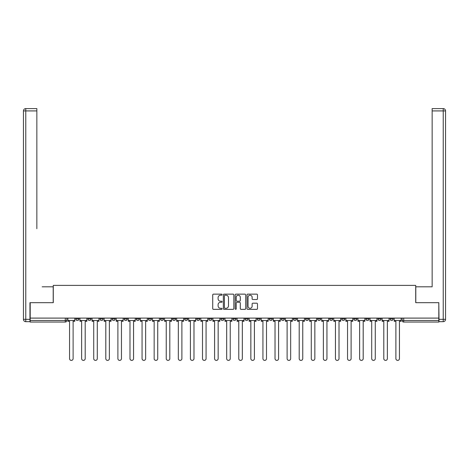 <?xml version="1.0" encoding="UTF-8"?>
<svg xmlns="http://www.w3.org/2000/svg" width="469" height="469" viewBox="0 0 469 469"><rect width="100%" height="100%" fill="white"/><g stroke="black" fill="none" stroke-linecap="round" stroke-linejoin="round"><path stroke-width="0.7" d="M222.107 294.679A0.533 0.533 0 0 0 221.573 294.145L213.489 294.145A0.762 0.762 0 0 0 212.733 294.907L212.733 308.596A0.762 0.762 0 0 0 213.489 309.358L221.573 309.358A0.533 0.533 0 0 0 222.107 308.825A0.533 0.533 0 0 0 221.573 308.291L220.524 308.291A2.433 2.433 0 0 1 218.091 305.858L218.091 304.715A2.433 2.433 0 0 1 220.524 302.282L221.573 302.282A0.533 0.533 0 0 0 222.107 301.749A0.533 0.533 0 0 0 221.573 301.221L220.524 301.221A2.433 2.433 0 0 1 218.091 298.782L218.091 297.645A2.433 2.433 0 0 1 220.524 295.212L221.573 295.212A0.533 0.533 0 0 0 222.107 294.679M390.073 318.099L390.073 318.949L393.174 318.949A1.548 1.548 0 0 1 391.627 320.503A1.548 1.548 0 0 1 390.073 318.949L390.073 318.099M317.554 318.099L317.554 318.949L320.655 318.949A1.548 1.548 0 0 1 319.108 320.503A1.548 1.548 0 0 1 317.554 318.949L317.554 318.099M305.471 318.099L305.471 318.949L308.567 318.949A1.548 1.548 0 0 1 307.019 320.503A1.548 1.548 0 0 1 305.471 318.949L305.471 318.099M293.383 318.099L293.383 318.949L296.484 318.949A1.548 1.548 0 0 1 294.931 320.503A1.548 1.548 0 0 1 293.383 318.949L293.383 318.099M269.212 318.099L269.212 318.949L272.307 318.949A1.548 1.548 0 0 1 270.76 320.503A1.548 1.548 0 0 1 269.212 318.949L269.212 318.099M245.035 318.949L245.035 318.099L245.035 318.949A1.548 1.548 0 0 0 246.588 320.503A1.548 1.548 0 0 1 245.035 318.949L248.136 318.949A1.548 1.548 0 0 1 246.588 320.503A1.548 1.548 0 0 0 248.136 318.949L248.136 318.099L248.136 318.949M232.952 318.949L232.952 318.099L232.952 318.949A1.548 1.548 0 0 0 234.5 320.503A1.548 1.548 0 0 1 232.952 318.949L236.048 318.949A1.548 1.548 0 0 1 234.5 320.503M220.864 318.949L220.864 318.099L220.864 318.949A1.548 1.548 0 0 0 222.412 320.503A1.548 1.548 0 0 1 220.864 318.949L223.965 318.949A1.548 1.548 0 0 1 222.412 320.503A1.548 1.548 0 0 0 223.965 318.949L223.965 318.099L223.965 318.949M208.775 318.099L208.775 318.949L211.877 318.949A1.548 1.548 0 0 1 210.329 320.503A1.548 1.548 0 0 1 208.775 318.949L208.775 318.099M196.693 318.099L196.693 318.949L199.788 318.949A1.548 1.548 0 0 1 198.24 320.503A1.548 1.548 0 0 1 196.693 318.949L196.693 318.099M184.604 318.099L184.604 318.949L187.706 318.949A1.548 1.548 0 0 1 186.152 320.503A1.548 1.548 0 0 1 184.604 318.949L184.604 318.099M172.516 318.949L172.516 318.099L172.516 318.949A1.548 1.548 0 0 0 174.069 320.503A1.548 1.548 0 0 1 172.516 318.949L175.617 318.949A1.548 1.548 0 0 1 174.069 320.503M148.345 318.949L148.345 318.099L148.345 318.949A1.548 1.548 0 0 0 149.892 320.503A1.548 1.548 0 0 1 148.345 318.949L151.446 318.949A1.548 1.548 0 0 1 149.892 320.503A1.548 1.548 0 0 0 151.446 318.949L151.446 318.099L151.446 318.949M136.256 318.949L136.256 318.099L136.256 318.949A1.548 1.548 0 0 0 137.81 320.503A1.548 1.548 0 0 1 136.256 318.949L139.357 318.949A1.548 1.548 0 0 1 137.81 320.503A1.548 1.548 0 0 0 139.357 318.949L139.357 318.099L139.357 318.949M124.174 318.949L124.174 318.099L124.174 318.949A1.548 1.548 0 0 0 125.721 320.503A1.548 1.548 0 0 1 124.174 318.949L127.269 318.949A1.548 1.548 0 0 1 125.721 320.503A1.548 1.548 0 0 0 127.269 318.949L127.269 318.099L127.269 318.949M112.085 318.949L112.085 318.099L112.085 318.949A1.548 1.548 0 0 0 113.633 320.503A1.548 1.548 0 0 1 112.085 318.949L115.186 318.949A1.548 1.548 0 0 1 113.633 320.503M99.997 318.949L99.997 318.099L99.997 318.949A1.548 1.548 0 0 0 101.55 320.503A1.548 1.548 0 0 1 99.997 318.949L103.098 318.949A1.548 1.548 0 0 1 101.55 320.503A1.548 1.548 0 0 0 103.098 318.949L103.098 318.099L103.098 318.949M87.914 318.949L87.914 318.099L87.914 318.949A1.548 1.548 0 0 0 89.462 320.503A1.548 1.548 0 0 1 87.914 318.949L91.009 318.949A1.548 1.548 0 0 1 89.462 320.503A1.548 1.548 0 0 0 91.009 318.949L91.009 318.099L91.009 318.949M256.725 299.509A0.762 0.762 0 0 0 257.487 298.747L257.487 294.907A0.762 0.762 0 0 0 256.725 294.145L247.749 294.145A0.762 0.762 0 0 0 246.993 294.907L246.993 308.596A0.762 0.762 0 0 0 247.749 309.358L256.725 309.358A0.762 0.762 0 0 0 257.487 308.596L257.487 303.959A0.762 0.762 0 0 0 256.725 303.197L252.885 303.197A0.762 0.762 0 0 0 252.123 303.959L252.123 306.257A2.034 2.034 0 0 1 250.088 308.291A2.034 2.034 0 0 1 248.054 306.257L248.054 297.246A2.034 2.034 0 0 1 250.088 295.212A2.034 2.034 0 0 1 252.123 297.246L252.123 298.747A0.762 0.762 0 0 0 252.885 299.509L256.725 299.509M31.898 108.597L25.772 108.597L36.852 108.597L31.898 108.597L36.852 108.597L36.852 110.924L25.772 110.924L25.772 319.336L29.957 319.336L29.957 302.681L53.278 302.681L53.278 285.404L415.722 285.404L415.722 302.681L438.808 302.681L438.808 318.099L30.192 318.099L30.192 320.503L66.838 320.503L66.838 318.099M30.192 302.681L30.192 318.099M233.832 294.907A0.762 0.762 0 0 0 233.075 294.145L224.1 294.145A0.762 0.762 0 0 0 223.338 294.907L223.338 308.596A0.762 0.762 0 0 0 224.1 309.358L233.075 309.358A0.762 0.762 0 0 0 233.832 308.596L233.832 294.907M235.925 294.145L244.9 294.145A0.762 0.762 0 0 1 245.662 294.907L245.662 308.596A0.762 0.762 0 0 1 244.9 309.358L241.06 309.358A0.762 0.762 0 0 1 240.298 308.596L240.298 303.044A0.762 0.762 0 0 0 239.536 302.282L236.992 302.282A0.762 0.762 0 0 0 236.229 303.044L236.229 308.825A0.533 0.533 0 0 1 235.696 309.358A0.533 0.533 0 0 1 235.168 308.825L235.168 294.907A0.762 0.762 0 0 1 235.925 294.145M402.162 318.099L402.162 320.503L438.808 320.503L438.808 322.051L403.709 322.051A1.548 1.548 0 0 1 402.162 320.503L402.162 318.099M438.808 318.099L438.808 320.503M66.838 320.503A1.548 1.548 0 0 1 65.291 322.051L30.192 322.051L30.192 320.503M393.174 318.099L393.174 318.949L393.174 318.099M381.086 318.099L381.086 318.949A1.548 1.548 0 0 1 379.538 320.503A1.548 1.548 0 0 1 377.991 318.949L381.086 318.949M377.991 318.099L377.991 318.949M369.003 318.099L369.003 318.949A1.548 1.548 0 0 1 367.45 320.503A1.548 1.548 0 0 1 365.902 318.949L369.003 318.949M365.902 318.099L365.902 318.949M356.915 318.099L356.915 318.949A1.548 1.548 0 0 1 355.367 320.503A1.548 1.548 0 0 1 353.814 318.949L356.915 318.949M353.814 318.099L353.814 318.949M344.826 318.099L344.826 318.949A1.548 1.548 0 0 1 343.279 320.503A1.548 1.548 0 0 1 341.731 318.949L344.826 318.949M341.731 318.099L341.731 318.949M332.744 318.099L332.744 318.949A1.548 1.548 0 0 1 331.19 320.503A1.548 1.548 0 0 1 329.643 318.949L332.744 318.949M329.643 318.099L329.643 318.949M320.655 318.099L320.655 318.949A1.548 1.548 0 0 1 319.108 320.503M308.567 318.099L308.567 318.949M296.484 318.949L296.484 318.099L296.484 318.949A1.548 1.548 0 0 1 294.931 320.503M284.396 318.099L284.396 318.949A1.548 1.548 0 0 1 282.848 320.503A1.548 1.548 0 0 1 281.294 318.949A1.548 1.548 0 0 0 282.848 320.503A1.548 1.548 0 0 0 284.396 318.949L281.294 318.949L281.294 318.099M272.307 318.949L272.307 318.099L272.307 318.949A1.548 1.548 0 0 1 270.76 320.503M260.225 318.099L260.225 318.949A1.548 1.548 0 0 1 258.671 320.503A1.548 1.548 0 0 1 257.123 318.949A1.548 1.548 0 0 0 258.671 320.503M257.123 318.099L257.123 318.949L260.225 318.949M236.048 318.099L236.048 318.949L236.048 318.099M211.877 318.949L211.877 318.099L211.877 318.949A1.548 1.548 0 0 1 210.329 320.503M199.788 318.949L199.788 318.099L199.788 318.949A1.548 1.548 0 0 1 198.24 320.503M187.706 318.949L187.706 318.099L187.706 318.949A1.548 1.548 0 0 1 186.152 320.503M175.617 318.099L175.617 318.949L175.617 318.099M163.529 318.949L163.529 318.099L163.529 318.949A1.548 1.548 0 0 1 161.981 320.503A1.548 1.548 0 0 1 160.433 318.949L163.529 318.949A1.548 1.548 0 0 1 161.981 320.503M160.433 318.099L160.433 318.949M115.186 318.099L115.186 318.949L115.186 318.099M78.927 318.099L78.927 318.949A1.548 1.548 0 0 1 77.373 320.503A1.548 1.548 0 0 1 75.826 318.949A1.548 1.548 0 0 0 77.373 320.503A1.548 1.548 0 0 0 78.927 318.949L78.927 318.099M75.826 318.099L75.826 318.949L78.927 318.949M224.938 295.212A0.533 0.533 0 0 0 224.405 295.746L224.405 307.758A0.533 0.533 0 0 0 224.938 308.291L226.04 308.291A2.433 2.433 0 0 0 228.473 305.858L228.473 297.645A2.433 2.433 0 0 0 226.04 295.212L224.938 295.212M240.298 297.282A2.034 2.034 0 0 0 238.264 295.247A2.034 2.034 0 0 0 236.229 297.282L236.229 300.459A0.762 0.762 0 0 0 236.992 301.221L239.536 301.221A0.762 0.762 0 0 0 240.298 300.459L240.298 297.282M67.882 320.503L67.882 321.277L69.547 321.277L69.547 358.621A1.782 1.782 0 0 0 71.329 360.403A1.782 1.782 0 0 0 73.111 358.621L73.111 321.277L74.782 321.277L74.782 320.503L67.882 320.503L67.882 318.099M74.782 320.503L74.782 318.099M53.202 302.681L53.202 286.799L42.198 286.799M36.852 110.924L36.852 228.69M29.957 319.336L29.957 321.664L25.772 321.664A2.322 2.322 0 0 1 23.45 319.336L23.45 110.924A2.322 2.322 0 0 1 25.772 108.597A2.322 2.322 0 0 0 23.45 110.924A2.322 2.322 0 0 1 25.772 108.597A2.322 2.322 0 0 0 23.45 110.924L25.772 110.924L25.772 108.597M426.802 286.799L432.148 286.799L432.148 108.597L443.228 108.597L432.148 108.597M415.798 302.681L415.798 286.799L432.148 286.799L432.148 228.69M439.043 319.336L443.228 319.336L443.228 110.924L445.55 110.924A2.322 2.322 0 0 0 443.228 108.597A2.322 2.322 0 0 1 445.55 110.924L445.55 319.336A2.322 2.322 0 0 1 443.228 321.664L439.043 321.664L438.808 302.681M79.97 320.503L79.97 321.277L81.635 321.277L81.635 358.621A1.782 1.782 0 0 0 83.418 360.403A1.782 1.782 0 0 0 85.2 358.621L85.2 321.277L86.865 321.277L86.865 320.503L79.97 320.503L79.97 318.099M86.865 320.503L86.865 318.099M92.059 320.503L92.059 321.277L93.724 321.277L93.724 358.621A1.782 1.782 0 0 0 95.506 360.403A1.782 1.782 0 0 0 97.288 358.621L97.288 321.277L98.953 321.277L98.953 320.503L92.059 320.503L92.059 318.099M98.953 320.503L98.953 318.099M104.141 320.503L104.141 321.277L105.806 321.277L105.806 358.621A1.782 1.782 0 0 0 107.589 360.403A1.782 1.782 0 0 0 109.371 358.621L109.371 321.277L111.042 321.277L111.042 320.503L104.141 320.503L104.141 318.099M111.042 320.503L111.042 318.099M116.23 320.503L116.23 321.277L117.895 321.277L117.895 358.621A1.782 1.782 0 0 0 119.677 360.403A1.782 1.782 0 0 0 121.459 358.621L121.459 321.277L123.124 321.277L123.124 320.503L116.23 320.503L116.23 318.099M123.124 320.503L123.124 318.099M128.318 320.503L128.318 321.277L129.983 321.277L129.983 358.621A1.782 1.782 0 0 0 131.766 360.403A1.782 1.782 0 0 0 133.548 358.621L133.548 321.277L135.213 321.277L135.213 320.503L128.318 320.503L128.318 318.099M135.213 320.503L135.213 318.099M140.401 320.503L140.401 321.277L142.066 321.277L142.066 358.621A1.782 1.782 0 0 0 143.848 360.403A1.782 1.782 0 0 0 145.63 358.621L145.63 321.277L147.301 321.277L147.301 320.503L140.401 320.503L140.401 318.099M147.301 320.503L147.301 318.099M152.489 320.503L152.489 321.277L154.154 321.277L154.154 358.621A1.782 1.782 0 0 0 155.937 360.403A1.782 1.782 0 0 0 157.719 358.621L157.719 321.277L159.384 321.277L159.384 320.503L152.489 320.503L152.489 318.099M159.384 320.503L159.384 318.099M164.578 320.503L164.578 321.277L166.243 321.277L166.243 358.621A1.782 1.782 0 0 0 168.025 360.403A1.782 1.782 0 0 0 169.807 358.621L169.807 321.277L171.472 321.277L171.472 320.503L164.578 320.503L164.578 318.099M171.472 320.503L171.472 318.099M176.661 320.503L176.661 321.277L178.331 321.277L178.331 358.621A1.782 1.782 0 0 0 180.108 360.403A1.782 1.782 0 0 0 181.89 358.621L181.89 321.277L183.561 321.277L183.561 320.503L176.661 320.503L176.661 318.099M183.561 320.503L183.561 318.099M188.749 320.503L188.749 321.277L190.414 321.277L190.414 358.621A1.782 1.782 0 0 0 192.196 360.403A1.782 1.782 0 0 0 193.978 358.621L193.978 321.277L195.643 321.277L195.643 320.503L188.749 320.503L188.749 318.099M195.643 320.503L195.643 318.099M200.838 320.503L200.838 321.277L202.502 321.277L202.502 358.621A1.782 1.782 0 0 0 204.285 360.403A1.782 1.782 0 0 0 206.067 358.621L206.067 321.277L207.732 321.277L207.732 320.503L200.838 320.503L200.838 318.099M207.732 320.503L207.732 318.099M212.92 320.503L212.92 321.277L214.591 321.277L214.591 358.621A1.782 1.782 0 0 0 216.367 360.403A1.782 1.782 0 0 0 218.149 358.621L218.149 321.277L219.82 321.277L219.82 320.503L212.92 320.503L212.92 318.099M219.82 320.503L219.82 318.099M225.009 320.503L225.009 321.277L226.674 321.277L226.674 358.621A1.782 1.782 0 0 0 228.456 360.403A1.782 1.782 0 0 0 230.238 358.621L230.238 321.277L231.903 321.277L231.903 320.503L225.009 320.503L225.009 318.099M231.903 320.503L231.903 318.099M237.097 320.503L237.097 321.277L238.762 321.277L238.762 358.621A1.782 1.782 0 0 0 240.544 360.403A1.782 1.782 0 0 0 242.326 358.621L242.326 321.277L243.991 321.277L243.991 320.503L237.097 320.503L237.097 318.099M243.991 320.503L243.991 318.099M249.18 320.503L249.18 321.277L250.851 321.277L250.851 358.621A1.782 1.782 0 0 0 252.633 360.403A1.782 1.782 0 0 0 254.409 358.621L254.409 321.277L256.08 321.277L256.08 320.503L249.18 320.503L249.18 318.099M256.08 320.503L256.08 318.099M261.268 320.503L261.268 321.277L262.933 321.277L262.933 358.621A1.782 1.782 0 0 0 264.715 360.403A1.782 1.782 0 0 0 266.498 358.621L266.498 321.277L268.162 321.277L268.162 320.503L261.268 320.503L261.268 318.099M268.162 320.503L268.162 318.099M273.357 320.503L273.357 321.277L275.022 321.277L275.022 358.621A1.782 1.782 0 0 0 276.804 360.403A1.782 1.782 0 0 0 278.586 358.621L278.586 321.277L280.251 321.277L280.251 320.503L273.357 320.503L273.357 318.099M280.251 320.503L280.251 318.099M285.439 320.503L285.439 321.277L287.11 321.277L287.11 358.621A1.782 1.782 0 0 0 288.892 360.403A1.782 1.782 0 0 0 290.669 358.621L290.669 321.277L292.339 321.277L292.339 320.503L285.439 320.503L285.439 318.099M292.339 320.503L292.339 318.099M297.528 320.503L297.528 321.277L299.193 321.277L299.193 358.621A1.782 1.782 0 0 0 300.975 360.403A1.782 1.782 0 0 0 302.757 358.621L302.757 321.277L304.422 321.277L304.422 320.503L297.528 320.503L297.528 318.099M304.422 320.503L304.422 318.099M309.616 320.503L309.616 321.277L311.281 321.277L311.281 358.621A1.782 1.782 0 0 0 313.063 360.403A1.782 1.782 0 0 0 314.846 358.621L314.846 321.277L316.511 321.277L316.511 320.503L309.616 320.503L309.616 318.099M316.511 320.503L316.511 318.099M321.699 320.503L321.699 321.277L323.37 321.277L323.37 358.621A1.782 1.782 0 0 0 325.152 360.403A1.782 1.782 0 0 0 326.934 358.621L326.934 321.277L328.599 321.277L328.599 320.503L321.699 320.503L321.699 318.099M328.599 320.503L328.599 318.099M333.787 320.503L333.787 321.277L335.452 321.277L335.452 358.621A1.782 1.782 0 0 0 337.234 360.403A1.782 1.782 0 0 0 339.017 358.621L339.017 321.277L340.682 321.277L340.682 320.503L333.787 320.503L333.787 318.099M340.682 320.503L340.682 318.099M345.876 320.503L345.876 321.277L347.541 321.277L347.541 358.621A1.782 1.782 0 0 0 349.323 360.403A1.782 1.782 0 0 0 351.105 358.621L351.105 321.277L352.77 321.277L352.77 320.503L345.876 320.503L345.876 318.099M352.77 320.503L352.77 318.099M357.958 320.503L357.958 321.277L359.629 321.277L359.629 358.621A1.782 1.782 0 0 0 361.411 360.403A1.782 1.782 0 0 0 363.194 358.621L363.194 321.277L364.859 321.277L364.859 320.503L357.958 320.503L357.958 318.099M364.859 320.503L364.859 318.099M370.047 320.503L370.047 321.277L371.712 321.277L371.712 358.621A1.782 1.782 0 0 0 373.494 360.403A1.782 1.782 0 0 0 375.276 358.621L375.276 321.277L376.941 321.277L376.941 320.503L370.047 320.503L370.047 318.099M376.941 320.503L376.941 318.099M382.135 320.503L382.135 321.277L383.8 321.277L383.8 358.621A1.782 1.782 0 0 0 385.582 360.403A1.782 1.782 0 0 0 387.365 358.621L387.365 321.277L389.03 321.277L389.03 320.503L382.135 320.503L382.135 318.099M389.03 320.503L389.03 318.099M394.218 320.503L394.218 321.277L395.889 321.277L395.889 358.621A1.782 1.782 0 0 0 397.671 360.403A1.782 1.782 0 0 0 399.453 358.621L399.453 321.277L401.118 321.277L401.118 320.503L394.218 320.503L394.218 318.099M401.118 320.503L401.118 318.099M65.291 318.099L65.291 322.051M403.709 318.099L403.709 322.051M25.772 321.664L25.772 319.336L23.45 319.336M443.228 108.597L443.228 110.924L432.148 110.924M445.55 319.336L443.228 319.336L443.228 321.664"/></g></svg>
